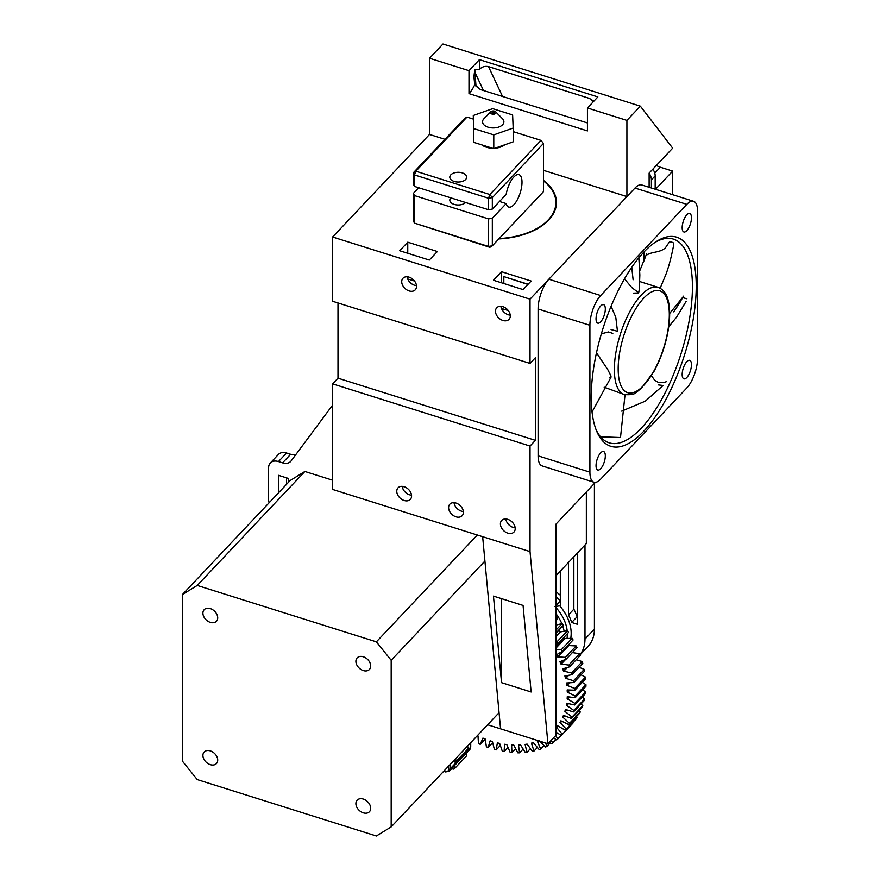 <?xml version="1.0" encoding="UTF-8"?>
<svg xmlns="http://www.w3.org/2000/svg" width="880" height="880" viewBox="0 0 880 880"><rect width="100%" height="100%" fill="white"/><g stroke="black" fill="none" stroke-linecap="round" stroke-linejoin="round"><path stroke-width="1.32" d="M556.017 575.641L586.344 543.543L586.344 491.986L586.344 543.543L584.991 544.973L584.991 639.067A42.163 30.217 43.4 0 1 579.997 654.764M477.4 735.614A86.592 62.073 -136.6 0 0 478.005 735.911L478.456 743.545A95.557 68.497 -136.6 0 0 480.227 744.337L485.177 739.09M538.45 740.773A86.592 62.073 -136.6 0 1 537.372 741.213L540.672 749.089A95.557 68.497 -136.6 0 1 539.209 749.595L533.335 742.61A86.592 62.073 -136.6 0 1 531.421 743.149L533.995 751.069A95.557 68.497 -136.6 0 1 532.455 751.421L527.12 744.106A86.592 62.073 -136.6 0 1 525.107 744.436L526.944 752.323A95.557 68.497 -136.6 0 1 525.316 752.499L520.586 744.942A86.592 62.073 -136.6 0 1 518.474 745.063L519.563 752.829A95.557 68.497 -136.6 0 1 517.869 752.84L513.788 745.096A86.592 62.073 -136.6 0 1 511.61 744.997L511.929 752.598A95.557 68.497 -136.6 0 1 510.191 752.444L506.781 744.568A86.592 62.073 -136.6 0 1 504.548 744.271L504.097 751.619A95.557 68.497 -136.6 0 1 502.337 751.3L499.631 743.38A86.592 62.073 -136.6 0 1 497.376 742.863L496.166 749.903A95.557 68.497 -136.6 0 1 494.384 749.419L492.415 741.521A86.592 62.073 -136.6 0 1 490.138 740.806L488.18 747.461A95.557 68.497 -136.6 0 1 486.398 746.823L485.188 739.024A86.592 62.073 -136.6 0 1 482.922 738.111L480.227 744.337M545.589 743.017L546.887 746.405A95.557 68.497 -136.6 0 1 545.545 747.065L539.473 740.916M551.298 740.212L552.607 743.017A95.557 68.497 -136.6 0 1 551.375 743.831L549.296 742.324M555.753 735.493L557.777 738.98A95.557 68.497 -136.6 0 1 556.666 739.937L553.487 737.891M572.825 722.491L573.1 722.931A95.557 68.497 43.4 0 1 572.132 724.02L561.374 735.416L556.017 732.215M561.374 735.416A95.557 68.497 -136.6 0 0 562.331 734.327L573.1 722.931M576.312 716.738L577.016 717.695A95.557 68.497 43.4 0 1 576.202 718.905L565.433 730.312L557.678 725.813A86.592 62.073 -136.6 0 1 556.545 727.276L562.331 734.327M565.433 730.312A95.557 68.497 -136.6 0 0 566.258 729.091L577.016 717.695M579.051 710.534L580.261 711.931A95.557 68.497 43.4 0 1 579.59 713.262L568.832 724.658L560.901 720.797A86.592 62.073 -136.6 0 1 559.955 722.425L566.258 729.091M568.832 724.658A95.557 68.497 -136.6 0 0 569.492 723.327L580.261 711.931M581.042 703.934L582.791 705.683A95.557 68.497 43.4 0 1 582.285 707.113L571.516 718.509L563.486 715.33A86.592 62.073 -136.6 0 1 562.738 717.09L569.492 723.327M571.516 718.509A95.557 68.497 -136.6 0 0 572.022 717.079L582.791 705.683M582.241 696.993L584.584 699.017A95.557 68.497 43.4 0 1 584.254 700.535L573.485 711.931L565.422 709.456A86.592 62.073 -136.6 0 1 564.883 711.337L572.022 717.079M573.485 711.931A95.557 68.497 -136.6 0 0 573.826 710.413L584.584 699.017M582.659 689.788L585.64 691.988A95.557 68.497 43.4 0 1 585.475 693.583L574.706 704.979L566.687 703.23A86.592 62.073 -136.6 0 1 566.357 705.21L573.826 710.413M574.706 704.979A95.557 68.497 -136.6 0 0 574.871 703.384L585.64 691.988M582.263 682.374L585.937 684.651A95.557 68.497 43.4 0 1 585.937 686.312L575.168 697.708L567.259 696.707A86.592 62.073 -136.6 0 1 567.16 698.775L574.871 703.384M575.168 697.708A95.557 68.497 -136.6 0 0 575.168 696.058L585.937 684.651M581.064 674.839L585.475 677.094A95.557 68.497 43.4 0 1 585.64 678.799L574.871 690.195L567.16 689.942A86.592 62.073 -136.6 0 1 567.259 692.087L575.168 696.058M574.871 690.195A95.557 68.497 -136.6 0 0 574.706 688.49L585.475 677.094M579.04 667.271L584.254 669.372A95.557 68.497 43.4 0 1 584.584 671.11L573.826 682.506L566.357 683.001A86.592 62.073 -136.6 0 1 566.687 685.19L574.706 688.49M573.826 682.506A95.557 68.497 -136.6 0 0 573.485 680.768L584.254 669.372M576.18 659.78L582.285 661.562A95.557 68.497 43.4 0 1 582.791 663.311L572.022 674.707L564.883 675.95A86.592 62.073 -136.6 0 1 565.422 678.172L573.485 680.768M572.022 674.707A95.557 68.497 -136.6 0 0 571.516 672.958L582.285 661.562M572.121 652.542L579.59 653.719A95.557 68.497 43.4 0 1 580.261 655.468L569.492 666.864L562.738 668.844A86.592 62.073 -136.6 0 1 563.486 671.077L571.516 672.958M569.492 666.864A95.557 68.497 -136.6 0 0 568.832 665.115L579.59 653.719M568.227 645.117A86.592 62.073 43.4 0 1 568.447 645.546L576.202 645.931A95.557 68.497 43.4 0 1 577.016 647.669L566.258 659.065L559.955 661.76A86.592 62.073 -136.6 0 1 560.901 663.982L568.832 665.115M566.258 659.065A95.557 68.497 -136.6 0 0 565.433 657.327L576.202 645.931M563.915 637.461A86.592 62.073 43.4 0 1 564.619 638.627L572.132 638.264A95.557 68.497 43.4 0 1 573.1 639.958L562.331 651.354L556.545 654.753A86.592 62.073 -136.6 0 1 557.678 656.942L565.433 657.327M562.331 651.354A95.557 68.497 -136.6 0 0 561.374 649.66L572.132 638.264M556.017 649.495L561.374 649.66M559.108 630.322A86.592 62.073 43.4 0 1 560.241 631.895L567.435 630.784A95.557 68.497 43.4 0 1 568.535 632.434L556.017 645.799M557.777 643.83A95.557 68.497 -136.6 0 0 556.666 642.18L567.435 630.784M556.017 642.158L556.666 642.18M556.017 616.704L556.303 616.649A95.557 68.497 43.4 0 1 557.656 618.156L556.017 621.214M555.676 625.196L562.144 623.557A95.557 68.497 43.4 0 1 563.376 625.141L556.017 633.6M568.535 632.434L556.523 645.293M488.18 747.461L492.47 742.918M496.166 749.903L500.049 745.778M504.097 751.619L507.727 747.78M511.929 752.598L515.361 748.946M519.563 752.829L522.885 749.32M526.944 752.323L530.189 748.88M533.995 751.069L537.207 747.67M540.672 749.089L543.884 745.69M546.887 746.405L550.143 742.951M552.607 743.017L555.94 739.497M557.777 738.98L561.22 735.339M556.017 630.036L562.144 623.557M563.376 625.141L556.017 632.929M557.656 618.156L556.017 619.894M556.017 636.361L560.241 631.895M556.017 647.735L564.619 638.627A36.542 26.191 -136.6 0 0 564.674 636.669M557.678 656.942L568.447 645.546M560.901 663.982L564.322 660.352M563.486 671.077L566.005 668.415M565.422 678.172L567.512 675.961M566.687 685.19L568.513 683.254M567.259 692.087L568.92 690.338M567.16 698.775L568.678 697.158M566.357 705.21L567.798 703.692M564.883 711.337L566.258 709.885M562.738 717.09L564.069 715.682M559.955 722.425L561.253 721.05M556.545 727.276L557.821 725.923M594.418 483.439L594.418 629.09L584.991 639.067M580.03 654.874L588.049 646.382A42.163 30.217 -136.6 0 0 594.418 629.09M554.994 606.551L559.746 605.858A2.816 2.013 -136.6 0 0 559.889 605.715A2.816 2.013 -136.6 0 0 560.318 604.56L560.318 571.098M577.588 552.805L577.588 624.338L571.692 622.479A42.163 30.217 -136.6 0 0 568.458 614.911L568.458 562.474M564.058 630.839A36.542 26.191 -136.6 0 0 562.771 626.12M561.792 623.579A36.542 26.191 -136.6 0 0 556.017 613.734M568.458 614.911L573.848 609.213L573.848 556.776M571.692 622.479L577.082 616.781A42.163 30.217 -136.6 0 0 573.848 609.213M467.357 746.251A2.112 1.507 43.4 0 1 467.951 748.88L455.84 761.706A2.112 1.507 -136.6 0 0 455.246 759.066M454.311 760.067L454.311 761.97A2.112 1.507 -136.6 0 0 455.84 761.706M466.015 753.368A2.112 1.507 43.4 0 1 466.51 755.92L454.399 768.735A2.112 1.507 -136.6 0 0 453.904 766.194L466.015 753.368M451.902 768.46A2.112 1.507 -136.6 0 0 454.399 768.735M445.203 771.947L449.284 771.221L453.464 766.81A5.621 4.026 -136.6 0 0 453.904 766.194M489.863 247.313L488.521 246.444L492.327 245.795L489.863 247.313L414.491 223.135L414.491 195.591L413.369 193.391L413.369 220.924L414.491 223.135L488.521 246.444L488.521 218.9L414.491 195.591M513.172 131.626L541.002 140.393L489.863 194.524L415.833 171.215L466.972 117.084L464.508 118.602L413.369 172.733L413.369 184.206L414.491 186.417L414.491 174.933L413.369 172.733L415.833 171.215L414.491 174.933L488.521 198.242L488.521 209.726L492.327 209.077L492.327 197.604L488.521 198.242L489.863 194.524L492.327 197.604L543.466 143.462L541.002 140.393L543.466 143.462L543.466 191.653L492.327 245.795L492.327 218.251L488.521 218.9M466.972 117.084L473.275 119.064M413.369 193.391L418.704 187.737M499.499 201.487L506.176 203.588L492.327 218.251M465.586 202.499A8.437 4.873 180 0 1 456.104 204.831A8.437 4.873 180 0 1 449.801 200.123A8.437 4.873 180 0 1 450.791 197.835M462.275 172.898A8.437 4.873 180 0 1 466.664 177.177A8.437 4.873 180 0 1 458.238 182.039A8.437 4.873 180 0 1 449.801 177.177A8.437 4.873 180 0 1 462.275 172.898M504.713 144.804A14.058 8.118 180 0 1 495.154 148.17M492.437 148.236A14.058 8.118 180 0 1 481.855 144.903M493.757 112.024A1.122 0.649 180 0 1 493.218 113.245A1.122 0.649 180 0 1 492.096 112.596A1.122 0.649 180 0 1 493.757 112.024M491.876 114.015A2.816 1.628 180 0 1 490.776 111.793A2.816 1.628 180 0 1 494.571 111.166A2.816 1.628 180 0 1 495.66 111.793A2.816 1.628 180 0 1 495.231 113.729A2.816 1.628 180 0 1 491.876 114.015M495.66 111.793L502.502 118.723A10.681 6.171 180 0 1 500.841 126.093A10.681 6.171 180 0 1 488.103 127.193A10.681 6.171 180 0 1 483.945 118.723L490.776 111.793M513.172 128.051L513.172 141.823L493.779 148.654L473.825 142.373L473.275 115.5L492.668 108.658L512.611 114.939L513.172 128.051L493.779 134.882L473.825 128.612L473.275 115.5M473.825 142.373L473.825 128.612M493.779 148.654L493.779 134.882M492.327 209.077L506.176 194.414A17.006 6.644 -72.5 0 1 518.969 174.647A17.006 6.644 -72.5 0 1 520.201 192.863A17.006 6.644 -72.5 0 1 508.761 207.086A17.006 6.644 -72.5 0 1 506.176 203.588M414.491 186.417L488.521 209.726M543.466 180.928A62.678 36.19 180 0 1 555.896 202.554A62.678 36.19 180 0 1 548.251 219.879A62.678 36.19 180 0 1 499.147 238.579M555.896 202.554L555.896 207.141A62.678 36.19 180 0 1 555.896 207.416M332.618 383.878L332.618 489.445L530.024 551.606L530.024 446.039L332.618 383.878L337.997 378.18L337.997 302.962M332.618 237.006L530.024 299.167L530.024 363.418L332.618 301.268L332.618 237.006L429.506 134.442L429.506 58.245L442.97 44L640.365 106.161L626.912 120.406L587.433 107.976L587.433 130.922L468.985 93.621L468.985 70.675L429.506 58.245M278.487 461.56L286.561 453.013A11.242 8.063 -136.6 0 0 278.388 454.465L270.314 463.012A11.242 8.063 43.4 0 1 278.487 461.56L282.579 462.847A11.242 8.063 -136.6 0 0 290.752 461.384A11.242 8.063 -136.6 0 0 291.181 460.856L332.618 405.097M286.561 453.013L290.653 454.289L282.579 462.847M295.878 454.542A11.242 8.063 43.4 0 1 290.653 454.289M595.43 482.35L556.017 524.084L556.017 735.207L547.943 743.754L530.024 551.606M286.561 477.862L286.561 484.308M487.652 724.768L547.943 743.754M409.112 277.156A8.437 6.039 43.4 0 1 415.646 282.876A8.437 6.039 43.4 0 1 415.239 289.839A8.437 6.039 43.4 0 1 404.965 288.442A8.437 6.039 43.4 0 1 402.985 278.256A8.437 6.039 43.4 0 1 409.112 277.156M502.876 306.68A8.437 6.039 43.4 0 1 509.421 312.4A8.437 6.039 43.4 0 1 509.003 319.363A8.437 6.039 43.4 0 1 498.729 317.966A8.437 6.039 43.4 0 1 496.749 307.78A8.437 6.039 43.4 0 1 502.876 306.68M507.815 519.365A8.437 6.039 43.4 0 1 514.349 525.085A8.437 6.039 43.4 0 1 513.942 532.048A8.437 6.039 43.4 0 1 503.657 530.651A8.437 6.039 43.4 0 1 501.688 520.465A8.437 6.039 43.4 0 1 507.815 519.365M515.174 527.813A8.437 6.039 43.4 0 1 505.835 518.991M455.994 503.052A8.437 6.039 43.4 0 1 462.528 508.772A8.437 6.039 43.4 0 1 462.121 515.724A8.437 6.039 43.4 0 1 451.847 514.327A8.437 6.039 43.4 0 1 449.867 504.152A8.437 6.039 43.4 0 1 455.994 503.052M463.353 511.5A8.437 6.039 43.4 0 1 454.014 502.678M404.173 486.739A8.437 6.039 43.4 0 1 410.718 492.448A8.437 6.039 43.4 0 1 410.3 499.411A8.437 6.039 43.4 0 1 400.026 498.014A8.437 6.039 43.4 0 1 398.046 487.828A8.437 6.039 43.4 0 1 404.173 486.739M411.532 495.176A8.437 6.039 43.4 0 1 402.204 486.365M337.997 378.18L535.403 440.341L530.024 446.039M530.024 363.418L535.403 357.72L535.403 440.341M510.235 315.128A8.437 6.039 43.4 0 1 500.907 306.306M416.471 285.604A8.437 6.039 43.4 0 1 407.132 276.782M543.466 180.389A63.239 36.509 180 0 1 556.457 202.554A63.239 36.509 180 0 1 498.817 238.92M556.248 205.557L555.896 203.445M407.704 278.96L414.502 281.028M407.759 242.187L437.371 251.515L429.297 260.062L399.685 250.734L407.759 242.187L407.759 253.275M407.759 276.848L407.759 278.905M501.479 308.484L508.277 310.552M501.534 271.711L531.135 281.039L523.061 289.586L493.46 280.258L501.534 271.711L501.534 282.799M501.534 306.372L501.534 308.429M527.934 284.438L503.998 276.65L528.11 284.251M640.365 106.161L672.672 148.159L649.121 173.085L649.121 187.275M626.912 120.406L626.912 196.592L543.466 170.324M444.95 139.304L429.506 134.442M626.912 196.592L530.024 299.167M468.985 70.675L479.413 59.642L597.861 96.932L587.433 107.976M593.846 101.178L589.435 98.406L488.521 66.627C484.924 65.879 481.855 66.836 479.325 69.487L474.793 69.421L473.913 76.725L474.738 84.7L480.381 89.551L587.433 122.947M479.413 59.642A22.484 8.789 -72.5 0 1 479.325 69.487M468.985 93.621A22.484 8.789 107.5 0 0 474.738 84.7M476.036 86.79L474.793 69.421M454.641 504.988L454.641 502.744M501.534 598.642L501.534 682.66L493.46 596.101L523.061 605.429L531.135 691.977L501.534 682.66M402.831 488.664L402.831 486.431M482.647 536.69L500.566 728.838M278.487 492.855L278.487 475.321L288.365 478.434L288.365 482.416M269.115 502.788A11.242 8.063 43.4 0 1 268.62 499.752L268.62 467.632A11.242 8.063 43.4 0 1 270.314 463.012M503.822 283.525L503.822 276.837M202.906 755.447A8.437 6.039 43.4 0 1 204.182 751.993A8.437 6.039 43.4 0 1 214.467 753.39A8.437 6.039 43.4 0 1 216.447 763.565A8.437 6.039 43.4 0 1 208.142 763.675A8.437 6.039 43.4 0 1 202.906 755.447M355.894 803.616A8.437 6.039 43.4 0 1 357.17 800.162A8.437 6.039 43.4 0 1 367.455 801.559A8.437 6.039 43.4 0 1 369.424 811.745A8.437 6.039 43.4 0 1 361.13 811.844A8.437 6.039 43.4 0 1 355.894 803.616M355.894 661.331A8.437 6.039 43.4 0 1 357.17 657.877A8.437 6.039 43.4 0 1 367.455 659.274A8.437 6.039 43.4 0 1 369.424 669.46A8.437 6.039 43.4 0 1 361.13 669.57A8.437 6.039 43.4 0 1 355.894 661.331M202.906 613.162A8.437 6.039 43.4 0 1 204.182 609.708A8.437 6.039 43.4 0 1 214.467 611.105A8.437 6.039 43.4 0 1 216.447 621.28A8.437 6.039 43.4 0 1 208.142 621.39A8.437 6.039 43.4 0 1 202.906 613.162M376.376 641.85L391.182 660.286L391.182 826.892L376.376 836L197.23 779.592L182.424 761.167L182.424 594.55L197.23 585.442L376.376 641.85L477.301 535.007M197.23 585.442L304.887 471.471L332.618 480.205M182.424 594.55L290.092 480.579L304.887 471.471M391.182 826.892L498.839 712.921L498.839 710.325M391.182 660.286L484.913 561.055M672.672 194.7L672.672 171.105L660.33 167.222A14.058 10.076 43.4 0 1 656.392 165.385M655.49 189.288L672.672 171.105M655.171 189.189L655.171 175.857A11.242 8.063 43.4 0 0 652.817 169.169M649.121 173.25A11.242 8.063 43.4 0 1 651.409 179.839L651.409 188.001M600.677 305.976A9.702 3.795 -72.5 0 1 603.592 304.645A9.702 3.795 -72.5 0 1 605.055 311.894A9.702 3.795 -72.5 0 1 600.677 321.816A9.702 3.795 -72.5 0 1 597.762 323.147A9.702 3.795 -72.5 0 1 596.299 315.898A9.702 3.795 -72.5 0 1 600.677 305.976M600.677 452.848A9.702 3.795 -72.5 0 1 603.592 451.517A9.702 3.795 -72.5 0 1 605.055 458.766A9.702 3.795 -72.5 0 1 600.677 468.688A9.702 3.795 -72.5 0 1 597.762 470.019A9.702 3.795 -72.5 0 1 596.299 462.77A9.702 3.795 -72.5 0 1 600.677 452.848M686.807 361.68A9.702 3.795 -72.5 0 1 689.722 360.349A9.702 3.795 -72.5 0 1 691.185 367.587A9.702 3.795 -72.5 0 1 686.807 377.509A9.702 3.795 -72.5 0 1 683.892 378.84A9.702 3.795 -72.5 0 1 682.429 371.591A9.702 3.795 -72.5 0 1 686.807 361.68M686.807 214.808A9.702 3.795 -72.5 0 1 689.722 213.466A9.702 3.795 -72.5 0 1 691.185 220.715A9.702 3.795 -72.5 0 1 686.807 230.637A9.702 3.795 -72.5 0 1 683.892 231.968A9.702 3.795 -72.5 0 1 682.429 224.719A9.702 3.795 -72.5 0 1 686.807 214.808M643.742 431.244A109.615 42.856 -72.5 0 1 596.574 430.936A109.615 42.856 -72.5 0 1 643.742 252.241A109.615 42.856 -72.5 0 1 656.183 241.626A109.615 42.856 -72.5 0 1 695.849 297.264A109.615 42.856 -72.5 0 1 643.742 431.244M595.958 429.363A106.81 41.756 107.5 0 0 609.202 442.838A106.81 41.756 107.5 0 0 641.278 428.175A106.81 41.756 107.5 0 0 689.502 318.912A106.81 41.756 107.5 0 0 673.354 239.096A106.81 41.756 107.5 0 0 654.775 242.561M643.918 252.054A106.81 41.756 -72.5 0 1 644.875 258.907M611.094 377.036L610.412 377.025M639.32 289.245L638.693 292.732L632.038 287.782L624.481 278.883M638.495 292.952L633.27 293.15M609.785 377.861L611.083 376.134L607.783 369.644L596.497 352.792M611.083 306.262L615.791 317.273L617.342 330.209L617.232 331.188L611.083 329.615M604.164 387.178L624.393 394.581A56.21 21.978 -72.5 0 1 615.89 352.572A56.21 21.978 -72.5 0 1 641.278 295.075A56.21 21.978 -72.5 0 1 658.152 287.353C663.52 289.465 666.952 294.217 668.448 301.598C670.131 309.43 670.054 318.912 668.217 330.055C665.632 344.96 660.869 358.765 653.961 371.47L640.86 388.916C635.272 392.018 637.153 395.406 624.393 394.581M600.534 436.799L620.499 437.525L625.031 394.768M621.72 411.125L645.304 401.159L663.124 385.484L658.306 384.901M686.862 298.782L682.726 297.638L673.728 311.861M660.176 288.178L664.818 277.046C668.085 269.434 671.033 258.731 673.684 244.959L673.442 242.957C671.55 241.758 670.12 241.538 669.141 242.308L665.401 247.852C659.824 252.89 652.586 251.306 646.327 255.233M644.127 260.876A109.615 42.856 107.5 0 0 643.291 252.725M593.923 482.218L542.113 465.905A22.484 8.789 -72.5 0 1 538.098 455.851L538.098 308.979A22.484 8.789 -72.5 0 1 548.856 279.224L634.986 188.045A22.484 8.789 -72.5 0 1 641.74 184.954L693.561 201.278A22.484 8.789 -72.5 0 1 697.576 211.321L697.576 358.193A22.484 8.789 -72.5 0 1 686.807 387.948L600.677 479.127A22.484 8.789 -72.5 0 1 593.923 482.218A22.484 8.789 -72.5 0 1 589.908 472.164L589.908 325.292A22.484 8.789 -72.5 0 1 600.677 295.537L686.807 204.358A22.484 8.789 -72.5 0 1 693.561 201.278M560.615 631.719L556.017 636.592M565.037 638.495L556.017 648.043M568.876 645.458L558.107 656.854M565.367 659.692L561.352 663.938M566.687 668.195L563.959 671.088M568.117 675.884L565.906 678.227M569.085 683.265L567.171 685.289M569.47 690.415L567.754 692.23M569.217 697.301L567.644 698.962M568.315 703.89L566.841 705.441M566.753 710.127L565.356 711.612M564.553 715.968L563.2 717.398M561.704 721.369L560.395 722.766M558.261 726.286L556.963 727.65M538.505 740.784L537.669 741.664M532.367 742.896L531.674 743.622M525.888 744.315L525.316 744.92M560.318 595.276A39.347 28.204 -136.6 0 0 556.017 591.8M560.318 600.908L556.017 605.451M556.017 607.651A36.542 26.191 43.4 0 1 567.182 630.773M567.358 633.82A36.542 26.191 43.4 0 1 567.05 638.066M570.768 638.11A39.347 28.204 -136.6 0 0 559.746 605.858M556.017 596.827A36.542 26.191 43.4 0 1 560.318 600.787M448.613 766.095L448.613 769.175A4.499 3.223 43.4 0 1 444.664 771.606L443.696 771.298M443.377 771.639L444.664 771.606M449.284 771.221A5.621 4.026 -136.6 0 0 450.131 768.911A1.122 0.649 180 0 1 448.613 769.175M470.591 742.83L470.591 747.263L450.131 768.911L450.131 764.489M470.723 742.687L470.723 746.955L469.744 749.562A5.621 4.026 43.4 0 0 470.591 747.263A1.122 0.649 0 0 0 470.591 746.636M475.596 73.777L483.472 90.519M589.435 98.406L593.307 101.75M502.579 96.536L488.521 66.627M651.409 179.839L655.171 175.857M660.33 167.222L654.764 173.107M643.742 385.352A53.405 20.878 107.5 0 0 669.306 314.677A53.405 20.878 107.5 0 0 643.742 298.144A53.405 20.878 107.5 0 0 618.178 368.808A53.405 20.878 107.5 0 0 643.742 385.352M634.986 188.045L686.807 204.358M538.098 455.851L589.908 472.164M538.098 308.979L589.908 325.292M548.856 279.224L600.677 295.537M469.744 749.562L466.081 753.445M639.727 281.545L658.152 287.353M666.743 381.557L663.949 382.514L658.581 382.569L654.742 380.281L651.442 375.749M683.65 296.131L669.658 313.478M674.608 310.651L680.922 300.96M646.712 253.682L639.793 270.688M633.105 279.763L631.741 267.311M601.359 333.828L608.443 331.958L612.799 333.41M592.053 411.972L610.929 377.366M639.298 289.454L639.848 275.022L638.847 257.818M668.712 326.81L676.621 317.042L686.18 301.323"/></g></svg>
